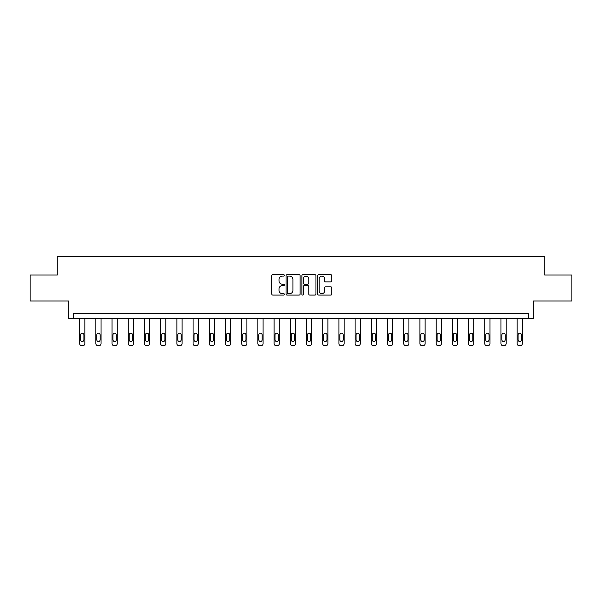 <?xml version="1.0" encoding="UTF-8"?>
<svg xmlns="http://www.w3.org/2000/svg" width="602" height="602" viewBox="0 0 602 602"><rect width="100%" height="100%" fill="white"/><g stroke="black" fill="none" stroke-linecap="round" stroke-linejoin="round"><path stroke-width="0.9" d="M284.377 275.407A0.715 0.715 0 0 0 283.67 274.693L272.834 274.693A1.016 1.016 0 0 0 271.818 275.716L271.818 294.062A1.016 1.016 0 0 0 272.834 295.085L283.67 295.085A0.715 0.715 0 0 0 284.377 294.37A0.715 0.715 0 0 0 283.67 293.656L282.263 293.656A3.266 3.266 0 0 1 279.004 290.397L279.004 288.862A3.266 3.266 0 0 1 282.263 285.604L283.67 285.604A0.715 0.715 0 0 0 284.377 284.889A0.715 0.715 0 0 0 283.67 284.174L282.263 284.174A3.266 3.266 0 0 1 279.004 280.916L279.004 279.381A3.266 3.266 0 0 1 282.263 276.122L283.67 276.122A0.715 0.715 0 0 0 284.377 275.407M30.1 275.024L30.1 300.992L68.741 300.992L68.741 318.646L533.259 318.646L533.259 300.992L571.9 300.992L571.9 275.024L544.735 275.024L544.735 256.324L57.265 256.324L57.265 275.024L30.1 275.024M330.799 281.879A1.016 1.016 0 0 0 331.815 280.863L331.815 275.716A1.016 1.016 0 0 0 330.799 274.693L318.767 274.693A1.016 1.016 0 0 0 317.743 275.716L317.743 294.062A1.016 1.016 0 0 0 318.767 295.085L330.799 295.085A1.016 1.016 0 0 0 331.815 294.062L331.815 287.846A1.016 1.016 0 0 0 330.799 286.823L325.652 286.823A1.016 1.016 0 0 0 324.628 287.846L324.628 290.932A2.724 2.724 0 0 1 321.904 293.656A2.724 2.724 0 0 1 319.173 290.932L319.173 278.846A2.724 2.724 0 0 1 321.904 276.122A2.724 2.724 0 0 1 324.628 278.846L324.628 280.863A1.016 1.016 0 0 0 325.652 281.879L330.799 281.879M528.533 318.646L528.533 313.454L73.467 313.454L73.467 318.646M300.105 275.716A1.016 1.016 0 0 0 299.089 274.693L287.056 274.693A1.016 1.016 0 0 0 286.04 275.716L286.04 294.062A1.016 1.016 0 0 0 287.056 295.085L299.089 295.085A1.016 1.016 0 0 0 300.105 294.062L300.105 275.716M302.911 274.693L314.944 274.693A1.016 1.016 0 0 1 315.96 275.716L315.96 294.062A1.016 1.016 0 0 1 314.944 295.085L309.797 295.085A1.016 1.016 0 0 1 308.773 294.062L308.773 286.62A1.016 1.016 0 0 0 307.757 285.604L304.341 285.604A1.016 1.016 0 0 0 303.318 286.62L303.318 294.37A0.715 0.715 0 0 1 302.603 295.085A0.715 0.715 0 0 1 301.895 294.37L301.895 275.716A1.016 1.016 0 0 1 302.911 274.693M288.177 276.122A0.715 0.715 0 0 0 287.463 276.837L287.463 292.941A0.715 0.715 0 0 0 288.177 293.656L289.66 293.656A3.266 3.266 0 0 0 292.918 290.397L292.918 279.381A3.266 3.266 0 0 0 289.66 276.122L288.177 276.122M308.773 278.899A2.724 2.724 0 0 0 306.049 276.175A2.724 2.724 0 0 0 303.318 278.899L303.318 283.158A1.016 1.016 0 0 0 304.341 284.174L307.757 284.174A1.016 1.016 0 0 0 308.773 283.158L308.773 278.899M84.844 318.646L84.844 343.599A2.077 2.077 0 0 1 82.76 345.676L81.721 345.676A2.077 2.077 0 0 1 79.645 343.599L79.645 318.646M83.904 339.859L83.904 334.87A1.663 1.663 0 0 0 82.241 333.215A1.663 1.663 0 0 0 80.585 334.87L80.585 339.859A1.663 1.663 0 0 0 82.241 341.522A1.663 1.663 0 0 0 83.904 339.859M101.046 318.646L101.046 343.599A2.077 2.077 0 0 1 98.969 345.676L97.93 345.676A2.077 2.077 0 0 1 95.853 343.599L95.853 318.646M100.113 339.859L100.113 334.87A1.663 1.663 0 0 0 98.45 333.215A1.663 1.663 0 0 0 96.787 334.87L96.787 339.859A1.663 1.663 0 0 0 98.45 341.522A1.663 1.663 0 0 0 100.113 339.859M117.247 318.646L117.247 343.599A2.077 2.077 0 0 1 115.17 345.676L114.132 345.676A2.077 2.077 0 0 1 112.055 343.599L112.055 318.646M116.314 339.859L116.314 334.87A1.663 1.663 0 0 0 114.651 333.215A1.663 1.663 0 0 0 112.988 334.87L112.988 339.859A1.663 1.663 0 0 0 114.651 341.522A1.663 1.663 0 0 0 116.314 339.859M133.456 318.646L133.456 343.599A2.077 2.077 0 0 1 131.379 345.676L130.341 345.676A2.077 2.077 0 0 1 128.256 343.599L128.256 318.646M132.515 339.859L132.515 334.87A1.663 1.663 0 0 0 130.86 333.215A1.663 1.663 0 0 0 129.197 334.87L129.197 339.859A1.663 1.663 0 0 0 130.86 341.522A1.663 1.663 0 0 0 132.515 339.859M149.657 318.646L149.657 343.599A2.077 2.077 0 0 1 147.58 345.676L146.542 345.676A2.077 2.077 0 0 1 144.465 343.599L144.465 318.646M148.724 339.859L148.724 334.87A1.663 1.663 0 0 0 147.061 333.215A1.663 1.663 0 0 0 145.398 334.87L145.398 339.859A1.663 1.663 0 0 0 147.061 341.522A1.663 1.663 0 0 0 148.724 339.859M165.859 318.646L165.859 343.599A2.077 2.077 0 0 1 163.782 345.676L162.743 345.676A2.077 2.077 0 0 1 160.666 343.599L160.666 318.646M164.925 339.859L164.925 334.87A1.663 1.663 0 0 0 163.262 333.215A1.663 1.663 0 0 0 161.599 334.87L161.599 339.859A1.663 1.663 0 0 0 163.262 341.522A1.663 1.663 0 0 0 164.925 339.859M182.067 318.646L182.067 343.599A2.077 2.077 0 0 1 179.99 345.676L178.952 345.676A2.077 2.077 0 0 1 176.875 343.599L176.875 318.646M181.134 339.859L181.134 334.87A1.663 1.663 0 0 0 179.471 333.215A1.663 1.663 0 0 0 177.808 334.87L177.808 339.859A1.663 1.663 0 0 0 179.471 341.522A1.663 1.663 0 0 0 181.134 339.859M198.269 318.646L198.269 343.599A2.077 2.077 0 0 1 196.192 345.676L195.153 345.676A2.077 2.077 0 0 1 193.076 343.599L193.076 318.646M197.336 339.859L197.336 334.87A1.663 1.663 0 0 0 195.673 333.215A1.663 1.663 0 0 0 194.01 334.87L194.01 339.859A1.663 1.663 0 0 0 195.673 341.522A1.663 1.663 0 0 0 197.336 339.859M214.478 318.646L214.478 343.599A2.077 2.077 0 0 1 212.393 345.676L211.355 345.676A2.077 2.077 0 0 1 209.278 343.599L209.278 318.646M213.537 339.859L213.537 334.87A1.663 1.663 0 0 0 211.874 333.215A1.663 1.663 0 0 0 210.218 334.87L210.218 339.859A1.663 1.663 0 0 0 211.874 341.522A1.663 1.663 0 0 0 213.537 339.859M230.679 318.646L230.679 343.599A2.077 2.077 0 0 1 228.602 345.676L227.564 345.676A2.077 2.077 0 0 1 225.487 343.599L225.487 318.646M229.746 339.859L229.746 334.87A1.663 1.663 0 0 0 228.083 333.215A1.663 1.663 0 0 0 226.42 334.87L226.42 339.859A1.663 1.663 0 0 0 228.083 341.522A1.663 1.663 0 0 0 229.746 339.859M246.88 318.646L246.88 343.599A2.077 2.077 0 0 1 244.803 345.676L243.765 345.676A2.077 2.077 0 0 1 241.688 343.599L241.688 318.646M245.947 339.859L245.947 334.87A1.663 1.663 0 0 0 244.284 333.215A1.663 1.663 0 0 0 242.621 334.87L242.621 339.859A1.663 1.663 0 0 0 244.284 341.522A1.663 1.663 0 0 0 245.947 339.859M263.089 318.646L263.089 343.599A2.077 2.077 0 0 1 261.012 345.676L259.974 345.676A2.077 2.077 0 0 1 257.889 343.599L257.889 318.646M262.148 339.859L262.148 334.87A1.663 1.663 0 0 0 260.493 333.215A1.663 1.663 0 0 0 258.83 334.87L258.83 339.859A1.663 1.663 0 0 0 260.493 341.522A1.663 1.663 0 0 0 262.148 339.859M279.29 318.646L279.29 343.599A2.077 2.077 0 0 1 277.213 345.676L276.175 345.676A2.077 2.077 0 0 1 274.098 343.599L274.098 318.646M278.357 339.859L278.357 334.87A1.663 1.663 0 0 0 276.694 333.215A1.663 1.663 0 0 0 275.031 334.87L275.031 339.859A1.663 1.663 0 0 0 276.694 341.522A1.663 1.663 0 0 0 278.357 339.859M295.492 318.646L295.492 343.599A2.077 2.077 0 0 1 293.415 345.676L292.376 345.676A2.077 2.077 0 0 1 290.299 343.599L290.299 318.646M294.559 339.859L294.559 334.87A1.663 1.663 0 0 0 292.896 333.215A1.663 1.663 0 0 0 291.233 334.87L291.233 339.859A1.663 1.663 0 0 0 292.896 341.522A1.663 1.663 0 0 0 294.559 339.859M311.701 318.646L311.701 343.599A2.077 2.077 0 0 1 309.624 345.676L308.585 345.676A2.077 2.077 0 0 1 306.508 343.599L306.508 318.646M310.767 339.859L310.767 334.87A1.663 1.663 0 0 0 309.104 333.215A1.663 1.663 0 0 0 307.441 334.87L307.441 339.859A1.663 1.663 0 0 0 309.104 341.522A1.663 1.663 0 0 0 310.767 339.859M327.902 318.646L327.902 343.599A2.077 2.077 0 0 1 325.825 345.676L324.787 345.676A2.077 2.077 0 0 1 322.71 343.599L322.71 318.646M326.969 339.859L326.969 334.87A1.663 1.663 0 0 0 325.306 333.215A1.663 1.663 0 0 0 323.643 334.87L323.643 339.859A1.663 1.663 0 0 0 325.306 341.522A1.663 1.663 0 0 0 326.969 339.859M344.111 318.646L344.111 343.599A2.077 2.077 0 0 1 342.026 345.676L340.988 345.676A2.077 2.077 0 0 1 338.911 343.599L338.911 318.646M343.17 339.859L343.17 334.87A1.663 1.663 0 0 0 341.507 333.215A1.663 1.663 0 0 0 339.852 334.87L339.852 339.859A1.663 1.663 0 0 0 341.507 341.522A1.663 1.663 0 0 0 343.17 339.859M360.312 318.646L360.312 343.599A2.077 2.077 0 0 1 358.235 345.676L357.197 345.676A2.077 2.077 0 0 1 355.12 343.599L355.12 318.646M359.379 339.859L359.379 334.87A1.663 1.663 0 0 0 357.716 333.215A1.663 1.663 0 0 0 356.053 334.87L356.053 339.859A1.663 1.663 0 0 0 357.716 341.522A1.663 1.663 0 0 0 359.379 339.859M376.513 318.646L376.513 343.599A2.077 2.077 0 0 1 374.436 345.676L373.398 345.676A2.077 2.077 0 0 1 371.321 343.599L371.321 318.646M375.58 339.859L375.58 334.87A1.663 1.663 0 0 0 373.917 333.215A1.663 1.663 0 0 0 372.254 334.87L372.254 339.859A1.663 1.663 0 0 0 373.917 341.522A1.663 1.663 0 0 0 375.58 339.859M392.722 318.646L392.722 343.599A2.077 2.077 0 0 1 390.645 345.676L389.607 345.676A2.077 2.077 0 0 1 387.522 343.599L387.522 318.646M391.782 339.859L391.782 334.87A1.663 1.663 0 0 0 390.126 333.215A1.663 1.663 0 0 0 388.463 334.87L388.463 339.859A1.663 1.663 0 0 0 390.126 341.522A1.663 1.663 0 0 0 391.782 339.859M408.924 318.646L408.924 343.599A2.077 2.077 0 0 1 406.847 345.676L405.808 345.676A2.077 2.077 0 0 1 403.731 343.599L403.731 318.646M407.99 339.859L407.99 334.87A1.663 1.663 0 0 0 406.327 333.215A1.663 1.663 0 0 0 404.664 334.87L404.664 339.859A1.663 1.663 0 0 0 406.327 341.522A1.663 1.663 0 0 0 407.99 339.859M425.125 318.646L425.125 343.599A2.077 2.077 0 0 1 423.048 345.676L422.01 345.676A2.077 2.077 0 0 1 419.933 343.599L419.933 318.646M424.192 339.859L424.192 334.87A1.663 1.663 0 0 0 422.529 333.215A1.663 1.663 0 0 0 420.866 334.87L420.866 339.859A1.663 1.663 0 0 0 422.529 341.522A1.663 1.663 0 0 0 424.192 339.859M441.334 318.646L441.334 343.599A2.077 2.077 0 0 1 439.257 345.676L438.218 345.676A2.077 2.077 0 0 1 436.141 343.599L436.141 318.646M440.401 339.859L440.401 334.87A1.663 1.663 0 0 0 438.738 333.215A1.663 1.663 0 0 0 437.075 334.87L437.075 339.859A1.663 1.663 0 0 0 438.738 341.522A1.663 1.663 0 0 0 440.401 339.859M457.535 318.646L457.535 343.599A2.077 2.077 0 0 1 455.458 345.676L454.42 345.676A2.077 2.077 0 0 1 452.343 343.599L452.343 318.646M456.602 339.859L456.602 334.87A1.663 1.663 0 0 0 454.939 333.215A1.663 1.663 0 0 0 453.276 334.87L453.276 339.859A1.663 1.663 0 0 0 454.939 341.522A1.663 1.663 0 0 0 456.602 339.859M473.744 318.646L473.744 343.599A2.077 2.077 0 0 1 471.659 345.676L470.621 345.676A2.077 2.077 0 0 1 468.544 343.599L468.544 318.646M472.803 339.859L472.803 334.87A1.663 1.663 0 0 0 471.14 333.215A1.663 1.663 0 0 0 469.485 334.87L469.485 339.859A1.663 1.663 0 0 0 471.14 341.522A1.663 1.663 0 0 0 472.803 339.859M489.945 318.646L489.945 343.599A2.077 2.077 0 0 1 487.868 345.676L486.83 345.676A2.077 2.077 0 0 1 484.753 343.599L484.753 318.646M489.012 339.859L489.012 334.87A1.663 1.663 0 0 0 487.349 333.215A1.663 1.663 0 0 0 485.686 334.87L485.686 339.859A1.663 1.663 0 0 0 487.349 341.522A1.663 1.663 0 0 0 489.012 339.859M506.147 318.646L506.147 343.599A2.077 2.077 0 0 1 504.07 345.676L503.031 345.676A2.077 2.077 0 0 1 500.954 343.599L500.954 318.646M505.213 339.859L505.213 334.87A1.663 1.663 0 0 0 503.55 333.215A1.663 1.663 0 0 0 501.887 334.87L501.887 339.859A1.663 1.663 0 0 0 503.55 341.522A1.663 1.663 0 0 0 505.213 339.859M522.355 318.646L522.355 343.599A2.077 2.077 0 0 1 520.278 345.676L519.24 345.676A2.077 2.077 0 0 1 517.156 343.599L517.156 318.646M521.415 339.859L521.415 334.87A1.663 1.663 0 0 0 519.759 333.215A1.663 1.663 0 0 0 518.096 334.87L518.096 339.859A1.663 1.663 0 0 0 519.759 341.522A1.663 1.663 0 0 0 521.415 339.859"/></g></svg>
